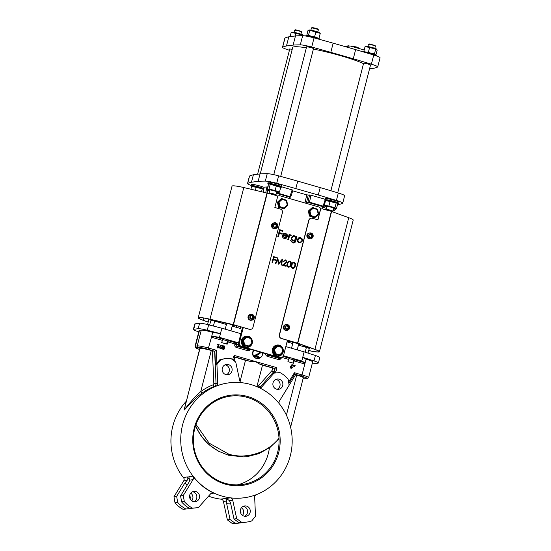 <?xml version="1.0" encoding="UTF-8"?>
<svg xmlns="http://www.w3.org/2000/svg" width="551" height="551" viewBox="0 0 551 551"><rect width="100%" height="100%" fill="white"/><g stroke="black" fill="none" stroke-linecap="round" stroke-linejoin="round"><path stroke-width="0.83" d="M228.775 382.869A57.958 55.685 82.5 0 0 228.651 382.883A57.958 55.685 82.5 0 0 215.937 386.182L214.222 386.409A57.958 55.685 82.5 0 0 202.217 393.015C195.329 397.574 188.242 406.135 184.055 410.164L184.578 407.706M290.308 455.794A57.958 55.685 82.5 0 0 228.899 382.855A57.958 55.685 82.5 0 0 182.608 424.842A57.958 55.685 82.5 0 0 244.017 497.78A57.958 55.685 82.5 0 0 290.308 455.794M186.21 401.328A57.958 55.685 82.5 0 0 172.8 426.137A57.958 55.685 82.5 0 0 184.006 478.433M194.792 428.444A44.583 42.833 82.5 0 0 242.034 484.549A44.583 42.833 82.5 0 0 277.642 452.254A44.583 42.833 82.5 0 0 230.401 396.148A44.583 42.833 82.5 0 0 194.792 428.444M269.398 447.867A44.583 42.833 -97.5 0 1 268.323 453.48A44.583 42.833 -97.5 0 1 237.336 484.901M279.102 403.497A2.975 2.858 -97.5 0 1 279.419 401.025L289.151 385.19L288.118 379.143A28.011 26.909 82.5 0 0 279.956 372.572L272.614 373.247L273.854 371.849A4.456 4.284 82.5 0 0 274.963 368.502L259.735 364.121L255.354 361.497L249.734 361.249L234.561 356.834L233.569 360.444M239.995 381.32A1.192 1.143 82.5 0 0 240.098 381.34L245.491 360.34A12.783 1.371 14.4 0 1 249.734 361.249M240.098 381.34L240.126 382.112M260.203 357.819A5.055 4.856 82.5 0 0 262.551 352.805M253.894 350.319A5.055 4.856 82.5 0 0 259.259 358.253M253.653 350.25A5.055 4.856 82.5 0 0 258.075 358.494L258.398 358.453M232.736 500.205L229.388 500.645L226.247 498.4L230.256 497.87A2.975 2.858 -97.5 0 1 232.736 500.205L236.696 518.663L241.538 522.224A28.011 26.909 82.5 0 0 246.786 522.072A28.011 26.909 82.5 0 0 251.717 520.922L255.499 516.259L254.672 497.395A2.975 2.858 -97.5 0 1 256.001 494.77M278.71 452.461A45.478 43.694 -97.5 0 1 225.214 484.109A45.478 43.694 -97.5 0 1 194.207 428.175A45.478 43.694 -97.5 0 1 247.702 396.527A45.478 43.694 -97.5 0 1 278.71 452.461M234.258 356.91L245.491 360.34M273.041 382.78A5.2 5 82.5 0 0 278.551 389.33A5.2 5 82.5 0 0 282.704 385.562A5.2 5 82.5 0 0 277.194 379.012A5.2 5 82.5 0 0 273.041 382.78M277.139 389.302A5.2 5 82.5 0 0 275.831 379.405M222.315 368.206A5.2 5 82.5 0 0 227.825 374.749A5.2 5 82.5 0 0 231.978 370.981A5.2 5 82.5 0 0 226.468 364.438A5.2 5 82.5 0 0 222.315 368.206M226.406 374.728A5.2 5 82.5 0 0 225.104 364.824M240.45 509.716A5.2 5 82.5 0 0 245.96 516.259A5.2 5 82.5 0 0 250.113 512.492A5.2 5 82.5 0 0 244.603 505.949A5.2 5 82.5 0 0 240.45 509.716M243.28 506.321A5.2 5 -97.5 0 1 244.589 516.246M189.723 495.142A5.2 5 82.5 0 0 195.233 501.685A5.2 5 82.5 0 0 199.386 497.918A5.2 5 82.5 0 0 193.876 491.375A5.2 5 82.5 0 0 189.723 495.142M192.554 491.747A5.2 5 -97.5 0 1 193.862 501.672M191.748 500.804A5.2 5 82.5 0 0 190.742 493.124M242.481 515.378A5.2 5 82.5 0 0 241.469 507.705M240.394 509.957A5.2 5 -97.5 0 1 240.856 513.477M189.668 495.383A5.2 5 -97.5 0 1 190.129 498.896M294.048 360.939L294.668 359.748L304.62 362.613L304.82 364.032L294.048 360.939L293.463 363.226L287.939 361.642L288.524 359.355L282.188 357.53M195.13 323.85L193.732 329.291A9.512 1.019 -165.6 0 0 193.353 329.464L194.751 324.029A9.512 1.019 14.4 0 1 195.13 323.85L199.579 323.265A9.512 1.019 14.4 0 1 208.65 324.815L207.259 330.256L220.455 333.644L212.727 332.343L211.474 337.212L212.913 336.262L222.866 339.12L221.66 342.598L227.184 344.182L228.389 340.704L235.573 342.77L234.953 343.955L227.77 341.895M283.097 356.428L289.144 358.164L288.524 359.355M184.055 410.164L200.02 348.301A9.512 1.019 14.4 0 0 199.793 348.446L184.261 409.675C188.394 404.964 194.544 396.589 200.736 391.616A59.742 57.4 -97.5 0 1 213.106 384.805A1.192 1.143 82.5 0 0 213.836 383.654L212.404 350.829L214.628 351.269L216.04 383.53L213.836 383.654M202.217 393.015A1.784 0.441 54 0 1 200.736 391.616L211.288 350.512L212.404 350.829M294.344 374.17L296.707 375.059A9.512 1.019 14.4 0 1 303.305 377.766L290.604 427.218M256.814 386.905L262.503 365.23L274.715 368.529A4.456 4.284 -97.5 0 1 273.606 371.877L260.12 387.084A2.975 2.858 -97.5 0 1 259.294 387.732M292.87 363.061L293.69 359.879L288.848 358.487M293.69 359.879L294.668 359.748M226.592 344.017L227.411 340.835L222.57 339.444M227.411 340.835L228.389 340.704M223.417 501.431A2.975 2.858 82.5 0 0 220.937 499.096L224.78 498.593C226.158 498.951 226.819 499.75 226.757 500.99L223.417 501.431L227.377 519.889L232.219 523.45A28.011 26.909 82.5 0 0 237.467 523.298L240.16 522.94A28.011 26.909 82.5 0 0 242.116 522.61M193.008 479.68L189.661 480.121L188.814 476.746L192.822 476.222A2.975 2.858 -97.5 0 1 193.008 479.68L183.276 495.507L184.316 501.555A28.011 26.909 82.5 0 0 192.471 508.125L198.346 507.643L210.592 493.841A2.975 2.858 -97.5 0 1 213.85 493.159L210.895 493.544M183.69 480.906A2.975 2.858 82.5 0 0 183.504 477.448L187.347 476.939C188.077 478.247 187.974 479.418 187.03 480.465L183.69 480.906L173.964 496.733L174.998 502.781A28.011 26.909 82.5 0 0 183.152 509.351L191.913 508.304M241.634 382.704A2.975 2.858 -97.5 0 1 239.692 380.493L235.732 362.035L230.897 358.474A28.011 26.909 82.5 0 0 225.648 358.632A28.011 26.909 82.5 0 0 220.717 359.775L216.929 364.438L217.755 383.303A2.975 2.858 -97.5 0 1 215.937 386.182M274.081 373.055L261.835 386.857A2.975 2.858 -97.5 0 1 259.397 387.78M260.168 352.123A10.986 10.559 -97.5 0 1 253.935 355.374A10.986 10.559 -97.5 0 1 253.742 355.402A5.028 4.828 82.5 0 0 254.638 356.807A7.439 7.149 -97.5 0 1 259.514 358.219A5.028 4.828 82.5 0 0 260.306 357.909A8.196 7.872 82.5 0 0 254.355 356.077A11.743 11.282 82.5 0 0 260.954 352.351M259.514 358.219L259.108 358.274A7.439 7.149 -97.5 0 0 254.231 356.862L254.638 356.807M259.879 352.041A10.986 10.559 -97.5 0 1 253.722 355.402L253.329 355.45A5.028 4.828 82.5 0 0 254.231 356.862M229.388 500.645L230.49 502.67L234.003 519.021L238.838 522.582A28.011 26.909 -97.5 0 0 244.086 522.424L246.786 522.072M224.78 498.593A57.958 55.685 82.5 0 0 227.611 498.862M230.752 503.889A62.718 60.252 -97.5 0 1 226.702 503.786L226.757 500.99M187.347 476.939A57.958 55.685 82.5 0 0 189.716 479.831M187.113 485.238A62.718 60.252 -97.5 0 1 184.957 482.876L187.03 480.465M189.661 480.121L189.2 481.843L180.583 495.859L181.616 501.913A28.011 26.909 -97.5 0 0 189.771 508.483L198.346 507.643M294.165 365.161L293.538 366.119L293.697 365.024L294.165 365.161M293.773 366.188L293.215 366.208L293.697 365.024M295.15 365.444L294.53 366.401L294.689 365.306L295.15 365.444M294.764 366.47L294.2 366.491L294.689 365.306M291.086 367.696L291.672 367.31L291.348 366.67L290.776 367.056M291.314 367.744L291.989 367.303L291.61 366.567L290.949 367L291.362 367.751M290.949 367L291.348 366.67M291.197 368.247L290.453 366.897L291.982 364.555L290.136 366.904L290.928 368.357L291.885 368.192L290.928 368.357M292.23 364.631L292.602 364.982L291.644 366.084L292.464 367.476L291.885 368.192M223.127 348.969L224.009 347.874L223.554 346.441M223.355 349.01L224.326 347.86L224.037 346.345L223.045 347.536L223.575 348.831M223.231 349.513L222.563 347.392L223.203 346.062L224.154 345.842L224.808 347.998L223.92 349.486L222.962 349.623L222.246 347.405L222.907 346.035L223.926 345.794M223.816 349.527L222.962 349.623M223.802 345.766L224.154 345.842M220.614 348.225L221.364 347.729L220.979 346.916L220.09 346.799L220.958 345.022L222.425 345.443L222.308 345.897L221.226 345.587L220.827 346.407L221.86 347.846L221.206 348.659L220.455 348.721L219.594 347.585L220.675 348.239M220.393 348.184L221.047 347.736L220.979 346.916L219.746 346.861L220.958 345.022M222.308 345.897L221.144 345.746M221.103 348.707L220.186 348.824L219.594 347.585M220.717 347.027L220.242 347.137M220.09 346.799L219.746 346.861M217.838 344.616L219.098 344.485L218.203 347.97L217.721 347.833L218.499 344.802L217.438 344.685L218.237 344.237M218.203 347.97L217.383 347.922L218.162 344.892L217.438 344.685M259.735 364.121A12.783 1.371 14.4 0 1 262.503 365.23M208.65 324.815L221.853 328.203L219.498 337.364L212.913 336.262M306.067 359.169L302.024 374.914A9.512 1.019 -165.6 0 1 308.622 377.621L312.665 361.876A9.512 1.019 14.4 0 0 306.067 359.169L302.754 357.289L304.145 351.855L315.406 355.491A9.512 1.019 14.4 0 1 319.807 357.537L318.409 362.971A9.512 1.019 -165.6 0 0 314.008 360.933L315.406 355.491M304.62 362.613L301.796 361.008L302.754 357.289L314.008 360.933M312.197 363.701A9.512 1.019 -165.6 0 0 313.581 363.729L318.037 363.143A9.512 1.019 -165.6 0 0 318.409 362.971M207.259 330.256A9.512 1.019 -165.6 0 0 198.181 328.706L199.579 323.265M193.353 329.464A9.512 1.019 -165.6 0 0 197.754 331.509L198.773 331.833M222.246 340.304L211.474 337.212L208.064 349.279A8.32 0.888 14.4 0 0 198.043 347.357A1.192 1.143 -97.5 0 1 197.23 345.89L195.433 346.131A9.512 1.019 -165.6 0 0 195.061 346.303L199.104 330.559A9.512 1.019 14.4 0 1 199.476 330.386L195.433 346.131A1.192 1.143 82.5 0 0 196.246 347.591A8.32 0.888 14.4 0 0 199.531 349.451M216.309 350.278L216.874 363.254L215.462 364.631L214.876 351.235L216.309 350.278L208.684 348.087A9.512 1.019 -165.6 0 0 197.23 345.89L201.273 330.152A9.512 1.019 14.4 0 1 212.727 332.343M288.628 382.118L294.406 372.717L294.647 374.101L288.862 383.517M234.506 356.876L234.409 355.485L276.299 367.517A5.648 5.427 -97.5 0 1 275.025 372.614L274.68 373.006M274.715 368.529L276.299 367.517M200.02 348.301A9.512 1.019 14.4 0 1 211.288 350.512M283.428 355.815A1.192 1.143 -97.5 0 1 283.848 355.856L301.796 361.008M267.132 354.128A1.192 1.143 82.5 0 0 267.972 355.154L269.852 354.906L280.9 358.081A1.192 1.143 82.5 0 0 282.298 357.255L282.326 357.165M219.498 337.364L237.453 342.522A1.192 1.143 -97.5 0 1 238.259 343.982L238.115 344.554A1.192 1.143 82.5 0 0 238.927 346.021L249.968 349.196A1.192 1.143 82.5 0 0 250.423 349.224M221.853 328.203L240.904 333.679M285.824 346.586L304.145 351.855M193.732 329.291L198.181 328.706M240.16 522.94A28.011 26.909 82.5 0 1 234.912 523.092L230.077 519.538L226.702 503.786M191.727 508.518L185.852 509A28.011 26.909 82.5 0 1 177.691 502.422L176.657 496.375L184.957 482.876M192.822 476.222A57.958 55.685 82.5 0 0 213.85 493.159M230.256 497.87A57.958 55.685 82.5 0 0 243.776 497.815A57.958 55.685 82.5 0 0 243.9 497.794M208.064 349.279L214.628 351.269M216.929 364.438L215.462 364.631M220.717 359.775L219.573 359.927A28.011 26.909 -97.5 0 1 224.505 358.777L225.648 358.632M216.874 363.254L219.573 359.927M208.519 496.175A57.958 55.685 82.5 0 0 221.481 499.22M176.657 496.375L173.964 496.733M183.276 495.507L180.583 495.859M185.852 509L183.152 509.351M192.471 508.125L189.771 508.483M177.691 502.422L174.998 502.781M184.316 501.555L181.616 501.913M230.077 519.538L227.377 519.889M236.696 518.663L234.003 519.021M234.912 523.092L232.219 523.45M241.538 522.224L238.838 522.582M201.273 330.152L199.476 330.386M247.495 456.579L243.218 456.951L228.08 455.126L243.384 456.931L247.578 456.565L259.053 453.576L270.135 447.322L279.033 438.658M228.08 455.126L218.189 451.062L228.238 455.105L228.658 454.093C245.078 459.493 267.152 453.197 278.572 438.72M218.189 451.062L209.649 445.167C204.118 440.407 199.758 434.698 196.569 428.024L195.639 425.537M218.354 451.042C214.332 448.693 211.488 446.73 209.807 445.146C204.283 440.387 199.923 434.67 196.735 428.003M195.564 425.771L196.569 428.024M228.658 454.093L209.118 443.149L196.025 424.428M243.266 327.563L239.375 342.729L238.555 342.839A2.975 2.858 82.5 0 0 240.58 346.496L279.247 357.606A2.975 2.858 82.5 0 0 280.369 357.689L281.182 357.578A2.975 2.858 82.5 0 0 283.558 355.429L287.45 340.256M238.555 342.839L242.53 327.349M320.792 209.277A2.975 2.858 82.5 0 0 318.719 206.935L280.053 195.825A2.975 2.858 82.5 0 0 278.93 195.743L278.117 195.853A2.975 2.858 82.5 0 0 277.063 196.218M294.089 262.359C292.595 262.345 291.72 263.171 291.465 264.838C290.894 266.415 291.252 267.593 292.54 268.378L293.256 268.427M293.469 262.304L294.172 262.352C292.677 262.331 291.803 263.158 291.548 264.831C290.976 266.409 291.334 267.586 292.622 268.365L293.215 268.433M289.84 261.14C288.345 261.119 287.47 261.952 287.223 263.619C286.644 265.196 287.002 266.374 288.297 267.159L289.006 267.207M289.22 261.078L289.922 261.126C288.428 261.112 287.553 261.939 287.298 263.605C286.727 265.183 287.085 266.36 288.38 267.145L288.965 267.214M285.046 260.499L285.583 260.547L286.486 262.049L282.236 265.258L286.072 266.326L286.224 265.74L283.655 265.003L287.071 262.138L285.838 259.955L285.087 259.893L283.551 261.346L285.666 260.533L286.561 262.042L282.319 265.245L286.072 266.326M285.046 259.9L283.469 261.353L284.047 261.491M277.525 259.473L278.469 264.177L281.713 260.651L281.182 264.921L281.678 265.065L282.415 259.128L278.868 263.151L277.718 257.778L275.521 263.295L276.017 263.44L277.608 259.459L278.661 264.198M277.718 257.778L275.438 263.302L276.017 263.44M282.346 259.108L278.785 263.164M281.63 260.664L281.1 264.935L281.678 265.065M273.255 259.679L275.528 260.299L275.679 259.714L273.482 259.087L273.937 257.324L276.134 257.951L276.285 257.365L273.592 256.594L272.125 262.317L272.621 262.462L273.33 259.673L275.528 260.299M273.592 256.594L272.042 262.331L272.621 262.462M273.854 257.331L276.134 257.951M299.558 237.536L298.504 237.929L297.382 239.52C297.12 241.152 297.733 242.254 299.227 242.826L300.336 242.908M293.352 235.766L291.19 237.701C290.942 239.299 291.548 240.381 293.022 240.945L294.089 241.021M295.205 240.539L293.793 242.357L292.788 242.261L290.535 240.608L292.602 242.901L293.876 243.005L295.329 242.116L295.901 240.622L296.927 236.641L296.245 236.482L296.025 237.357M292.602 242.901L293.835 243.012M295.143 240.801L293.752 242.364M290.343 235.435L291.465 235.16L290.501 234.816M290.99 234.843L289.599 235.332L289.785 234.588L289.11 234.43L287.822 239.451L288.497 239.609L289.482 236.227L291.004 235.601M290.907 234.85L289.516 235.339M283.076 235.532L287.491 236.765L287.415 234.878L285.721 233.328L283.586 233.72L282.594 235.236C282.305 236.854 282.897 237.949 284.371 238.521L285.439 238.617L286.961 237.777L286.506 237.336L284.454 237.88L283.159 235.525L287.491 236.765M286.506 237.336L285.308 237.956M284.66 233.245L283.503 233.727L282.511 235.243C282.222 236.868 282.815 237.963 284.288 238.528L285.397 238.624M279.247 233.39L281.967 234.141L282.146 233.431L279.509 232.68L280.053 230.566L282.691 231.324L282.87 230.614L279.639 229.691L277.876 236.558L278.469 236.73L279.329 233.383L281.967 234.141M279.639 229.691L277.794 236.572L278.469 236.73M279.97 230.573L282.691 231.324M239.375 342.729A2.975 2.858 82.5 0 0 241.4 346.386L280.06 357.496A2.975 2.858 82.5 0 0 281.182 357.578M278.93 195.743A2.975 2.858 82.5 0 0 277.27 196.597M284.22 234.065L285.59 233.955L287.057 235.98L283.379 234.926L284.805 233.886M284.137 234.072L285.508 233.961L286.975 235.993M287.822 239.451L288.497 239.609M289.192 234.416L287.904 239.437M293.022 240.945L295.219 240.787M290.618 240.594L292.684 242.895M296.328 236.469L296.107 237.35L294.434 235.828L293.394 235.759L291.272 237.695C291.018 239.292 291.631 240.367 293.104 240.932M295.694 238.955L294.172 240.408L293.297 240.326C292.14 239.926 291.658 239.12 291.858 237.887L293.449 236.407L294.324 236.462C295.46 236.902 295.915 237.729 295.694 238.955L294.131 240.415M293.407 236.413L294.241 236.475C295.377 236.909 295.832 237.743 295.611 238.962M302.478 240.945L302.272 238.969L300.646 237.619L298.587 237.915L297.464 239.506C297.203 241.138 297.815 242.24 299.31 242.812L300.378 242.908L302.478 240.945M301.886 240.78L300.329 242.254L299.469 242.192C298.332 241.758 297.864 240.925 298.063 239.685L299.716 238.17L300.488 238.232C301.617 238.693 302.086 239.54 301.886 240.78L300.288 242.254M299.675 238.17L300.405 238.246C301.542 238.7 302.003 239.547 301.803 240.794M285.583 260.547L285.087 260.492M288.297 267.159L288.38 267.145C289.881 267.173 290.776 266.353 291.052 264.687C291.61 263.096 291.231 261.911 289.922 261.126M289.282 261.691L289.785 261.718C290.756 262.379 291.011 263.316 290.556 264.542L289.978 265.919L288.545 266.567C287.567 265.913 287.319 264.969 287.801 263.75C287.973 262.434 288.634 261.759 289.785 261.718L289.316 261.684M289.041 266.594L288.545 266.567M289.709 261.732C290.673 262.386 290.928 263.33 290.48 264.556L290.556 264.542M290.48 264.556L289.902 265.933L288.462 266.574M292.54 268.378L292.622 268.365C294.131 268.399 295.019 267.579 295.302 265.906C295.859 264.315 295.481 263.13 294.172 262.352M293.525 262.91L294.034 262.937C294.999 263.598 295.26 264.535 294.806 265.761L294.227 267.145L292.795 267.786C291.816 267.132 291.569 266.195 292.044 264.969C292.216 263.66 292.884 262.979 294.034 262.937L293.566 262.91M293.29 267.814L292.795 267.786M293.952 262.951C294.923 263.605 295.178 264.549 294.723 265.775L294.806 265.761M294.723 265.775L294.144 267.152L292.712 267.793M298.608 344.506A3.864 0.413 -165.6 0 0 299.386 344.54A3.864 0.413 -165.6 0 0 299.537 344.471A3.864 0.413 -165.6 0 0 296.383 343.239A3.864 0.413 -165.6 0 0 292.202 342.481A3.864 0.413 -165.6 0 0 292.051 342.55A3.864 0.413 -165.6 0 0 292.85 343.025M232.329 325.462A3.864 0.413 -165.6 0 0 233.107 325.496A3.864 0.413 -165.6 0 0 233.259 325.427A3.864 0.413 -165.6 0 0 230.104 324.195A3.864 0.413 -165.6 0 0 225.924 323.437A3.864 0.413 -165.6 0 0 225.772 323.506A3.864 0.413 -165.6 0 0 226.571 323.981M211.198 319.559L209.58 325.056M207.617 324.56L208.829 319.015M307.947 353.081L309.586 347.523M224.429 322.638L211.536 320.269A4.16 0.448 -165.6 0 0 211.033 320.186M211.536 320.269L211.687 319.676M232.164 326.116L240.367 328.472A5.944 0.634 14.4 0 1 236.241 326.791L236.296 326.357A7.432 0.792 -165.6 0 0 236.331 326.309A7.432 0.792 -165.6 0 0 231.427 324.264M210.819 320.214A4.16 0.448 14.4 0 1 214.69 321.095L226.447 324.477M298.986 343.693A7.432 0.792 -165.6 0 0 289.303 341.586L287.209 341.434A5.944 0.634 14.4 0 1 287.154 341.427M289.303 341.586L289.495 340.842M309.352 348.439A4.16 0.448 -165.6 0 0 309.145 348.315L301.893 344.74M309.145 348.315L309.366 347.447M287.037 341.882L292.726 343.521M298.442 345.16L306.37 347.44A4.16 0.448 14.4 0 1 309.132 348.466M277.456 202.148L278.276 202.045L281.988 198.656L281.148 198.759L277.456 202.148L278.469 207.197L279.942 206.618L284.013 208.051L287.216 205.117L286.341 200.743L286.665 200.316L286.341 200.743L286.665 200.316L282.009 198.67M287.216 205.117L287.677 205.358L287.216 205.117L287.677 205.358L286.692 200.323L281.988 198.656L282.264 199.304L279.068 202.245L279.942 206.618M278.469 207.197L283.985 208.746L284.013 208.051L283.985 208.746L279.281 207.086L278.276 202.045L279.068 202.245M308.402 210.992L309.221 210.881L312.94 207.534L312.128 207.637L308.402 210.992L309.366 216.047L310.84 215.469L314.903 216.949L318.127 214.05L317.293 209.662L317.631 209.242L317.293 209.662L317.631 209.242L312.989 207.548M317.293 209.662L313.237 208.188L312.94 207.534L317.645 209.242L318.609 214.284M309.366 216.047L314.049 217.755L314.869 217.645L314.903 216.949L314.869 217.645L310.179 215.937L309.221 210.881L310.006 211.088L310.84 215.469M318.127 214.05L318.588 214.298L318.127 214.05L318.588 214.298L314.91 217.604M274.501 349.341L273.695 349.182L277.194 345.573L277.525 346.214L274.501 349.341L275.617 353.659L279.763 354.851L282.794 351.724L281.671 347.405L281.974 346.951L276.705 345.635L273.206 349.244L273.695 349.182L274.99 354.162L275.617 353.659M279.77 355.533L279.763 354.851L279.77 355.533L274.494 354.224L279.77 355.533M279.818 355.491L283.262 351.931L282.794 351.724M281.671 347.405L281.974 346.951L281.671 347.405L277.525 346.214M273.206 349.244L274.494 354.224M243.57 340.456L242.771 340.291L246.263 336.689L246.6 337.329L243.57 340.456L244.685 344.768L248.832 345.959L251.862 342.839L250.746 338.521L251.049 338.059L245.774 336.751L242.282 340.36L242.771 340.291L244.059 345.27L244.685 344.768M248.838 346.648L248.832 345.959L248.838 346.648L243.57 345.339L248.838 346.648M248.887 346.6L252.337 343.039L251.862 342.839M250.746 338.521L251.049 338.059L250.746 338.521L246.6 337.329M242.282 340.36L243.57 345.339M283.186 352.027A5.648 5.427 -97.5 0 1 272.49 350.222A5.648 5.427 -97.5 0 1 281.988 346.944L277.236 345.587M279.798 355.519L283.283 351.924L282.002 346.958A5.648 5.427 -97.5 0 1 283.242 351.752M277.05 345.05A5.648 5.427 82.5 0 0 276.271 356.098A5.648 5.427 82.5 0 0 278.524 356.242M282.877 352.344A5.352 5.138 -97.5 0 1 276.671 355.774A5.352 5.138 -97.5 0 1 273.02 349.189A5.352 5.138 -97.5 0 1 281.582 346.834M282.146 347.509A5.352 5.138 -97.5 0 1 283.111 351.228M252.255 343.135A5.648 5.427 -97.5 0 1 241.558 341.331A5.648 5.427 -97.5 0 1 251.056 338.059L246.304 336.695M248.866 346.634L252.351 343.032L251.07 338.073A5.648 5.427 -97.5 0 1 252.31 342.86M246.118 336.158A5.648 5.427 82.5 0 0 245.34 347.213A5.648 5.427 82.5 0 0 247.592 347.357M251.952 343.452A5.352 5.138 -97.5 0 1 245.739 346.882A5.352 5.138 -97.5 0 1 242.089 340.304A5.352 5.138 -97.5 0 1 250.657 337.942M251.215 338.624A5.352 5.138 -97.5 0 1 252.179 342.343M322.06 208.822L322.741 206.625L306.935 202.086L306.652 203.471M289.179 198.45L289.599 197.106L276.368 193.298M337.494 204.69L338.775 204.517A246.228 26.352 -165.6 0 0 342.598 203.312A10.999 1.178 -165.6 0 0 342.729 203.188L344.637 195.743A10.999 1.178 -165.6 0 0 338.314 193.002A246.228 26.352 -165.6 0 0 320.207 187.588L297.733 181.127A246.228 26.352 -165.6 0 0 278.627 175.845A10.999 1.178 -165.6 0 0 267.228 173.661A246.228 26.352 -165.6 0 0 260.044 173.902L253.391 174.777A246.228 26.352 -165.6 0 0 249.569 175.989A10.999 1.178 -165.6 0 0 249.438 176.113L247.53 183.552A10.999 1.178 -165.6 0 0 251.049 185.384M335.497 209.105A7.432 1.901 106 0 1 333.81 210.496L333.224 210.324M253.391 174.777L251.483 182.223A246.228 26.352 -165.6 0 0 247.654 183.428A10.999 1.178 -165.6 0 0 247.53 183.552M260.044 173.902L258.137 181.348L251.483 182.223M297.733 181.127L295.818 188.573A246.228 26.352 -165.6 0 0 276.719 183.29A10.999 1.178 -165.6 0 0 265.32 181.107A246.228 26.352 -165.6 0 0 258.137 181.348M320.207 187.588L318.299 195.026L295.818 188.573M342.729 203.188A10.999 1.178 -165.6 0 0 336.406 200.44A246.228 26.352 -165.6 0 0 318.299 195.026M264.177 187.106L268.461 186.941M281.713 186.817L292.974 190.15L290.763 196.934L276.512 192.74M292.753 190.846L306.749 194.861L310.998 195.226L325.014 199.255M289.599 197.106L290.714 196.955M322.741 206.625L323.857 206.48L323.079 206.122L309.476 202.21L306.935 202.086M323.857 206.48L324.491 204.655M313.402 49.067A38.639 4.133 14.4 0 1 345.367 57.09A38.639 4.133 14.4 0 1 363.515 63.668M260.237 173.889L292.684 47.51A38.639 4.133 14.4 0 1 306.363 47.799M369.556 68.827L373.757 68.269A246.228 26.352 -165.6 0 0 377.58 67.064A10.999 1.178 -165.6 0 0 377.71 66.94A10.999 1.178 -165.6 0 0 371.388 64.192A246.228 26.352 -165.6 0 0 353.281 58.785L330.807 52.324A246.228 26.352 -165.6 0 0 311.701 47.042A10.999 1.178 -165.6 0 0 300.302 44.858A246.228 26.352 -165.6 0 0 293.118 45.099L286.465 45.974A246.228 26.352 -165.6 0 0 282.635 47.179A10.999 1.178 -165.6 0 0 282.511 47.303A10.999 1.178 -165.6 0 0 288.834 50.051A246.228 26.352 -165.6 0 0 289.433 50.231M292.202 49.383A3.864 0.413 -165.6 0 0 289.42 49.08A3.864 0.413 -165.6 0 0 289.668 49.308M370.472 65.245A3.864 0.413 -165.6 0 0 370.802 65.163A3.864 0.413 -165.6 0 0 368.116 64.068A3.864 0.413 -165.6 0 0 363.316 63.241A3.864 0.413 -165.6 0 0 363.564 63.475M313.45 48.86A3.864 0.413 -165.6 0 0 313.781 48.784A3.864 0.413 -165.6 0 0 311.101 47.682A3.864 0.413 -165.6 0 0 306.294 46.856A3.864 0.413 -165.6 0 0 306.542 47.09M377.71 66.94L380.059 57.779A10.999 1.178 -165.6 0 0 373.736 55.031A246.228 26.352 -165.6 0 0 355.629 49.624L333.155 43.164L330.807 52.324M333.155 43.164A246.228 26.352 -165.6 0 0 314.056 37.881A10.999 1.178 -165.6 0 0 302.651 35.698A246.228 26.352 -165.6 0 0 295.467 35.939L293.118 45.099M295.467 35.939L288.82 36.814L286.465 45.974M288.82 36.814A246.228 26.352 -165.6 0 0 284.991 38.019A10.999 1.178 -165.6 0 0 284.86 38.143L282.511 47.303M355.629 49.624L353.281 58.785M347.585 45.96L344.974 46.559M350.408 46.05L364.197 50.01L350.408 46.05M345.498 46.711L349.981 45.926M345.629 46.422L347.791 46.139M300.922 34.162L301.466 32.034A3.568 0.379 -165.6 0 0 301.466 32.006A3.568 0.379 -165.6 0 0 298.428 30.863A3.568 0.379 -165.6 0 0 294.702 30.195A3.568 0.379 -165.6 0 0 294.578 30.236A3.568 0.379 -165.6 0 0 294.558 30.264L294.014 32.385M294.578 30.236L295.233 29.733L301.211 31.331L301.466 32.006M251.69 186.452A6.839 0.73 14.4 0 1 251.208 186.107L250.994 185.749A7.135 0.765 14.4 0 1 250.98 185.659A7.135 0.765 14.4 0 1 255.905 186.176A7.135 0.765 14.4 0 1 263.86 188.552M264.081 187.374A7.135 0.765 -165.6 0 0 256.201 185.033A7.135 0.765 -165.6 0 0 251.27 184.516L250.98 185.659M251.208 186.107A6.839 0.73 14.4 0 1 255.912 186.513A6.839 0.73 14.4 0 1 263.791 188.91M291.465 32.399L302.74 34.988A5.627 0.599 -165.6 0 0 302.74 34.988A5.627 0.599 -165.6 0 0 297.698 33.191A5.627 0.599 -165.6 0 0 292.12 32.22A5.627 0.599 -165.6 0 0 292.023 32.24A5.627 0.599 -165.6 0 0 291.954 32.268M302.768 35.016L303.188 35.712M295.749 33.143L295.019 36.001M291.169 32.481L290.095 36.648M301.81 34.885L301.597 35.705M252.413 186.259A5.627 0.599 14.4 0 1 252.482 186.231A5.627 0.599 14.4 0 1 252.585 186.217A5.627 0.599 14.4 0 1 258.164 187.188A5.627 0.599 14.4 0 1 263.199 188.986A5.627 0.599 14.4 0 1 263.213 188.993L263.647 189.689M251.924 186.396L263.226 189.014M250.925 189.2L251.628 186.472M255.409 190.247L256.208 187.14M261.553 191.672L262.269 188.883M269.646 190.791A5.627 0.599 14.4 0 1 267.834 189.957A5.627 0.599 14.4 0 1 274.763 191.018A5.627 0.599 14.4 0 1 278.544 192.705A5.627 0.599 14.4 0 1 276.554 192.561M278.544 192.705L279.488 192.12L275.135 190.494L268.991 189.103L267.201 189.337L268.413 184.606L269.322 184.027A5.627 0.599 14.4 0 1 269.356 184.013A5.627 0.599 14.4 0 1 276.237 185.294A5.627 0.599 14.4 0 1 280.073 186.768L280.7 187.381L269.356 184.013M268.991 189.103L270.21 184.371M275.135 190.494L276.354 185.756M279.488 192.12L280.7 187.381M326.667 207.176A5.627 0.599 14.4 0 1 324.849 206.343A5.627 0.599 14.4 0 1 325.007 206.108A5.627 0.599 14.4 0 1 331.592 207.348A5.627 0.599 14.4 0 1 335.566 209.091A5.627 0.599 14.4 0 1 335.469 209.111A5.627 0.599 14.4 0 1 333.575 208.946M335.566 209.091L336.42 208.857L334.946 207.782L328.885 206.04L324.305 205.371L324.842 206.329M326.309 200.426A5.627 0.599 14.4 0 1 326.378 200.399A5.627 0.599 14.4 0 1 326.474 200.378A5.627 0.599 14.4 0 1 332.053 201.349A5.627 0.599 14.4 0 1 337.095 203.147A5.627 0.599 14.4 0 1 337.102 203.161L337.639 204.118L336.42 208.857M325.82 200.557L337.122 203.174M334.946 207.782L336.158 203.043M324.305 205.371L325.524 200.64M328.885 206.04L330.104 201.308M315.771 31.304A5.627 0.599 -165.6 0 0 308.897 30.023A5.627 0.599 -165.6 0 0 308.884 30.023L320.241 33.391L319.608 32.771A5.627 0.599 -165.6 0 0 315.771 31.304M306.776 35.388L307.954 30.608L308.897 30.023M318.692 38.398L319.029 38.122L317.982 38.088M315.764 37.316L314.676 36.497L312.823 36.49M310.11 35.863L308.532 35.106L308.03 35.498M320.241 33.391L319.029 38.122M315.888 31.765L314.676 36.497M309.745 30.374L308.532 35.106M365.354 46.566L376.657 49.184A5.627 0.599 -165.6 0 0 376.629 49.156A5.627 0.599 -165.6 0 0 371.594 47.358A5.627 0.599 -165.6 0 0 366.016 46.387A5.627 0.599 -165.6 0 0 365.919 46.408A5.627 0.599 -165.6 0 0 365.843 46.436M376.629 49.156L377.18 50.127L375.899 54.88M364.769 51.849L363.846 51.381L364.004 51.78M374.742 54.377L374.487 53.784L372.738 53.688M370.052 52.93L368.426 52.042L367.083 52.242M375.699 49.053L374.487 53.784M369.645 47.31L368.426 52.042M365.058 46.642L363.846 51.381M268.75 184.33A6.839 0.73 14.4 0 1 268.344 184.103A6.839 0.73 14.4 0 1 268.082 183.882L267.869 183.531A7.135 0.765 14.4 0 1 267.848 183.442A7.135 0.765 14.4 0 1 273.854 184.199A7.135 0.765 14.4 0 1 281.382 186.665A7.135 0.765 14.4 0 1 281.671 186.989A7.135 0.765 14.4 0 1 281.609 187.058L281.251 187.264A6.839 0.73 14.4 0 1 280.666 187.34M281.671 186.989L281.96 185.839A7.135 0.765 -165.6 0 0 281.678 185.522A7.135 0.765 -165.6 0 0 274.143 183.056A7.135 0.765 -165.6 0 0 268.144 182.291L267.848 183.442M268.082 183.882A6.839 0.73 14.4 0 1 273.461 184.447A6.839 0.73 14.4 0 1 281.031 186.892A6.839 0.73 14.4 0 1 281.251 187.264M325.579 200.619A6.839 0.73 14.4 0 1 325.104 200.268L324.89 199.917A7.135 0.765 14.4 0 1 324.87 199.82A7.135 0.765 14.4 0 1 329.794 200.337A7.135 0.765 14.4 0 1 338.693 203.374A7.135 0.765 14.4 0 1 338.631 203.443L338.273 203.65A6.839 0.73 14.4 0 1 337.481 203.718M338.693 203.374L338.982 202.224A7.135 0.765 -165.6 0 0 330.09 199.193A7.135 0.765 -165.6 0 0 325.166 198.677L324.87 199.82M325.104 200.268A6.839 0.73 14.4 0 1 329.808 200.681A6.839 0.73 14.4 0 1 338.273 203.65M319.566 39.39L319.594 39.286A7.135 0.765 -165.6 0 0 319.573 39.197A7.135 0.765 -165.6 0 0 313.395 36.91A7.135 0.765 -165.6 0 0 306.053 35.608A7.135 0.765 -165.6 0 0 305.833 35.67A7.135 0.765 -165.6 0 0 305.771 35.739L305.702 36.022M319.573 39.197L319.36 38.845A6.839 0.73 -165.6 0 0 313.443 36.655A6.839 0.73 -165.6 0 0 306.404 35.402A6.839 0.73 -165.6 0 0 306.191 35.464L305.833 35.67M376.54 55.954L376.608 55.672A7.135 0.765 -165.6 0 0 376.595 55.582A7.135 0.765 -165.6 0 0 371.663 53.64A7.135 0.765 -165.6 0 0 363.612 51.98M376.595 55.582L376.381 55.231A6.839 0.73 -165.6 0 0 371.656 53.364A6.839 0.73 -165.6 0 0 363.212 51.849L363.192 51.856M317.796 31.937L318.34 29.816A3.568 0.379 -165.6 0 0 318.34 29.782A3.568 0.379 -165.6 0 0 315.868 28.797A3.568 0.379 -165.6 0 0 311.453 28.018A3.568 0.379 -165.6 0 0 311.432 28.039L310.888 30.167M269.549 193.69L269.081 193.153A3.568 0.379 14.4 0 1 269.06 193.084A3.568 0.379 14.4 0 1 273.489 193.842A3.568 0.379 14.4 0 1 275.968 194.861A3.568 0.379 14.4 0 1 275.913 194.902L275.238 195.15L273.227 194.262L269.549 193.69L275.238 195.15M311.453 28.018L311.997 27.55L315.902 28.239L318.085 29.113L318.34 29.782M374.818 48.323L375.362 46.201A3.568 0.379 -165.6 0 0 375.362 46.167A3.568 0.379 -165.6 0 0 372.318 45.024A3.568 0.379 -165.6 0 0 368.591 44.362A3.568 0.379 -165.6 0 0 368.467 44.404A3.568 0.379 -165.6 0 0 368.454 44.424L367.91 46.553M326.571 210.076L332.26 211.536L330.097 210.606L326.571 210.076L326.102 209.538A3.568 0.379 14.4 0 1 326.075 209.47A3.568 0.379 14.4 0 1 326.22 209.401A3.568 0.379 14.4 0 1 330.077 210.103A3.568 0.379 14.4 0 1 332.983 211.24A3.568 0.379 14.4 0 1 332.928 211.288A3.568 0.379 14.4 0 1 332.845 211.309M368.467 44.404L369.129 43.901L375.1 45.499L375.362 46.167M351.8 46.449L356.049 46.849L358.233 47.717L358.474 48.364A3.568 0.379 -165.6 0 0 356.015 47.407A3.568 0.379 -165.6 0 0 352.344 46.601M326.543 210.041L322.528 208.884A1.784 1.715 82.5 0 0 320.427 210.131L317.934 219.863L312.41 218.272A2.975 2.858 82.5 0 0 308.911 220.338L279.515 334.836A2.975 2.858 82.5 0 0 281.54 338.493L297.561 343.094L314.931 349.368A14.863 1.591 14.4 0 1 319.415 351.738A14.863 1.591 14.4 0 1 318.829 352.013A14.863 1.591 14.4 0 1 308.601 350.539M308.615 350.477A14.264 1.529 -165.6 0 0 318.271 351.855A14.264 1.529 -165.6 0 0 318.836 351.593A14.264 1.529 -165.6 0 0 314.531 349.313L297.395 343.115L281.375 338.514A2.975 2.858 -97.5 0 1 279.35 334.856L279.515 334.836M317.782 219.815L320.269 210.151A1.784 1.715 -97.5 0 1 321.77 208.85M308.911 220.338L308.746 220.366A2.975 2.858 -97.5 0 1 311.205 218.203M331.688 211.536L348.735 217.7A14.863 1.591 14.4 0 1 353.219 220.069L319.415 351.738M308.746 220.366L279.35 334.856M309.276 233.032A2.913 2.796 82.5 0 0 306.948 235.146A2.913 2.796 82.5 0 0 310.034 238.81L310.771 238.714A2.913 2.796 -97.5 0 1 307.685 235.05A2.913 2.796 -97.5 0 1 310.013 232.935A2.913 2.796 -97.5 0 1 313.099 236.606A2.913 2.796 -97.5 0 1 310.771 238.714L313.133 236.586C313.34 234.258 312.3 233.039 310.013 232.935L309.276 233.032M310.633 237.391L311.639 236.358L311.191 234.63L309.979 234.278M311.081 237.522L312.293 236.269L311.845 234.54L310.185 234.065L308.98 235.318L309.428 237.04L311.081 237.522M311.639 236.358L312.293 236.269M311.191 234.63L311.845 234.54M289.578 328.196A2.913 2.796 -97.5 0 1 287.25 330.311L289.612 328.182C289.819 325.855 288.779 324.635 286.492 324.532L285.755 324.629A2.913 2.796 82.5 0 0 283.434 326.743A2.913 2.796 82.5 0 0 286.52 330.407L287.25 330.311A2.913 2.796 -97.5 0 1 284.164 326.64A2.913 2.796 -97.5 0 1 286.492 324.532A2.913 2.796 -97.5 0 1 289.592 328.148M287.119 328.988L288.125 327.948L287.677 326.226L286.465 325.875M287.567 329.112L288.779 327.866L288.331 326.137L286.672 325.662L285.459 326.915L285.907 328.637L287.567 329.112M288.125 327.948L288.779 327.866M287.677 326.226L288.331 326.137M254.231 318.044A2.913 2.796 -97.5 0 1 251.903 320.152L254.266 318.023C254.472 315.695 253.432 314.476 251.146 314.373L250.409 314.469A2.913 2.796 82.5 0 0 248.081 316.584A2.913 2.796 82.5 0 0 251.166 320.248L251.903 320.152A2.913 2.796 -97.5 0 1 248.818 316.488A2.913 2.796 -97.5 0 1 251.146 314.373A2.913 2.796 -97.5 0 1 254.245 317.996M251.773 318.829L252.771 317.796L252.33 316.067L251.118 315.716M252.213 318.96L253.426 317.707L252.978 315.978L251.325 315.503L250.113 316.756L250.56 318.478L252.213 318.96M252.771 317.796L253.426 317.707M252.33 316.067L252.978 315.978M277.745 226.447A2.913 2.796 -97.5 0 1 275.424 228.555L277.787 226.427C277.993 224.099 276.953 222.886 274.66 222.783L273.93 222.88A2.913 2.796 82.5 0 0 271.602 224.987A2.913 2.796 82.5 0 0 274.687 228.651L275.424 228.555A2.913 2.796 -97.5 0 1 272.339 224.891A2.913 2.796 -97.5 0 1 274.66 222.783A2.913 2.796 -97.5 0 1 277.759 226.399M275.286 227.232L276.292 226.199L275.844 224.471L274.632 224.126M275.734 227.363L276.946 226.11L276.499 224.388L274.839 223.913L273.627 225.159L274.074 226.888L275.734 227.363M276.292 226.199L276.946 226.11M275.844 224.471L276.499 224.388M208.23 322.17L202.72 320.172A14.863 1.591 14.4 0 1 198.229 317.796L232.04 186.135A14.863 1.591 14.4 0 1 232.625 185.859A14.863 1.591 14.4 0 1 243.804 187.547L269.522 193.656M198.229 317.796A14.863 1.591 14.4 0 1 198.821 317.528A14.863 1.591 14.4 0 1 210 319.215L233.218 324.615L249.507 329.284A2.975 2.858 82.5 0 0 253.005 327.218L282.401 212.72A2.975 2.858 82.5 0 0 280.376 209.07L274.853 207.479L277.346 197.747A1.784 1.715 82.5 0 0 276.134 195.557L274.749 195.157M250.547 329.381A2.975 2.858 -97.5 0 1 249.341 329.305L233.328 324.704L210.103 319.305A14.264 1.529 -165.6 0 0 199.372 317.686A14.264 1.529 -165.6 0 0 198.808 317.948A14.264 1.529 -165.6 0 0 203.112 320.227L208.25 322.087M257.11 386.23A1.192 1.143 82.5 0 0 258.364 385.934L271.85 370.727A1.784 0.379 -138.4 0 0 273.606 371.877L275.025 372.614M235.608 357.503A2.672 2.569 82.5 0 0 234.795 360.078L235.119 361.587M217.755 383.303L216.04 383.53A2.975 2.858 -97.5 0 1 214.222 386.409A1.784 0.482 68.4 0 1 213.106 384.805M281.106 358.15A2.376 2.287 -97.5 0 1 278.4 359.514L267.352 356.339L267.972 355.154L279.02 358.329A1.192 1.143 82.5 0 0 279.467 358.364L281.347 358.116M280.9 358.081L279.02 358.329L278.4 359.514M267.352 356.339A2.376 2.287 -97.5 0 1 265.678 353.708M249.968 349.196L248.095 349.437A1.192 1.143 82.5 0 0 248.542 349.472L250.195 349.258A2.376 2.287 -97.5 0 1 247.468 350.629L236.427 347.454A2.376 2.287 -97.5 0 1 234.802 344.527L234.953 343.955L236.379 344.23L236.234 344.802A1.192 1.143 82.5 0 0 237.047 346.269L248.095 349.437L247.468 350.629M238.927 346.021L237.047 346.269L236.427 347.454M238.115 344.554L234.802 344.527M237.453 342.522L235.573 342.77A1.192 1.143 -97.5 0 1 236.379 344.23L238.259 343.982M295.591 374.735L279.281 401.273M271.85 370.727A2.672 2.569 82.5 0 0 272.387 368.068M258.364 385.934A1.784 0.379 -138.4 0 0 260.12 387.084L261.835 386.857M233.541 360.388L234.795 360.078M305.502 378.895L303.05 378.751A8.32 0.888 14.4 0 0 305.054 378.861A1.192 1.143 82.5 0 0 305.502 378.895L307.3 378.654A1.192 1.143 -97.5 0 1 306.852 378.62A8.32 0.888 14.4 0 0 301.404 376.099L302.024 374.914L294.406 372.717M198.043 347.357L196.246 347.591M301.404 376.099L294.62 374.15M305.054 378.861L306.852 378.62M233.858 360.354L233.996 360.753M232.983 360.01A5.648 5.427 -97.5 0 1 234.409 355.485M286.41 415.172L296.707 375.059M283.848 355.856L283.386 355.912M241.4 346.386L240.58 346.496M280.06 357.496L279.247 357.606M236.241 326.791L236.537 325.627M287.209 341.434L287.505 340.27M305.158 352.179L306.37 347.44M213.416 326.04L214.69 321.095M240.367 328.472L240.787 326.846M286.341 200.743L282.264 199.304M286.678 200.371L287.67 205.316M284.013 208.739L287.698 205.351L284.034 208.705M313.237 208.188L310.006 211.088M317.638 209.297L318.581 214.249M281.995 347.006L283.255 351.889M251.063 338.121L252.324 343.004M249.569 175.989L247.654 183.428M267.228 173.661L265.32 181.107M278.627 175.845L276.719 183.29M338.314 193.002L336.406 200.44M264.191 187.044L263.24 192.065M265.727 192.643L267.028 186.672M267.807 189.93L267.145 192.974M289.936 196.597L292.154 189.813M290.26 197.017L289.736 198.608M304.978 202.988L306.749 194.861M308.174 195.137L306.377 203.395M308.043 201.941L309.566 194.958M310.998 195.226L309.476 202.21M323.079 206.122L325.028 200.144M314.056 37.881L311.701 47.042M302.651 35.698L300.302 44.858M284.991 38.019L282.635 47.179M373.736 55.031L371.388 64.192M348.735 217.7L314.931 349.368M331.592 211.522L297.788 343.17M331.351 211.488L297.561 343.094M312.513 236.331A2.018 1.942 82.5 0 0 311.136 233.844A2.018 1.942 82.5 0 0 308.76 235.256A2.018 1.942 82.5 0 0 310.137 237.743A2.018 1.942 82.5 0 0 312.513 236.331M288.993 327.928A2.018 1.942 82.5 0 0 287.615 325.441A2.018 1.942 82.5 0 0 285.239 326.846A2.018 1.942 82.5 0 0 286.616 329.333A2.018 1.942 82.5 0 0 288.993 327.928M253.646 317.769A2.018 1.942 82.5 0 0 252.268 315.282A2.018 1.942 82.5 0 0 249.892 316.694A2.018 1.942 82.5 0 0 251.27 319.181A2.018 1.942 82.5 0 0 253.646 317.769M277.167 226.179A2.018 1.942 82.5 0 0 275.789 223.692A2.018 1.942 82.5 0 0 273.406 225.097A2.018 1.942 82.5 0 0 274.791 227.584A2.018 1.942 82.5 0 0 277.167 226.179M243.804 187.547L210 319.215M203.677 318.023L203.112 320.227M267.297 193.015L233.486 324.684M267.028 192.946L233.218 324.615M199.531 349.465L195.949 348.005L195.061 346.303M307.3 378.654L308.622 377.621M236.331 326.309L236.503 325.62M291.513 348.225L292.98 342.515M297.23 349.864L298.738 343.996M225.235 329.174L226.702 323.471M230.952 330.82L232.46 324.952M314.89 217.631L318.609 214.291M322.542 207.259L326.364 208.354M264.143 187.065L263.199 192.058M347.557 45.96L348.769 45.802M289.75 48.998L257.592 174.226M292.023 32.24L291.321 32.426M252.482 186.231L251.779 186.424M267.834 189.957L267.325 189.468M326.378 200.399L325.675 200.585M365.919 46.408L365.217 46.594M306.625 46.78L273.785 174.66M269.88 189.881L269.06 193.084M313.533 48.55L280.7 176.41M276.788 191.658L275.968 194.861M370.554 64.935L337.715 192.816M333.81 208.044L332.983 211.24M332.26 211.536L332.928 211.288M363.639 63.165L330.882 190.756M326.901 206.267L326.075 209.47"/></g></svg>
